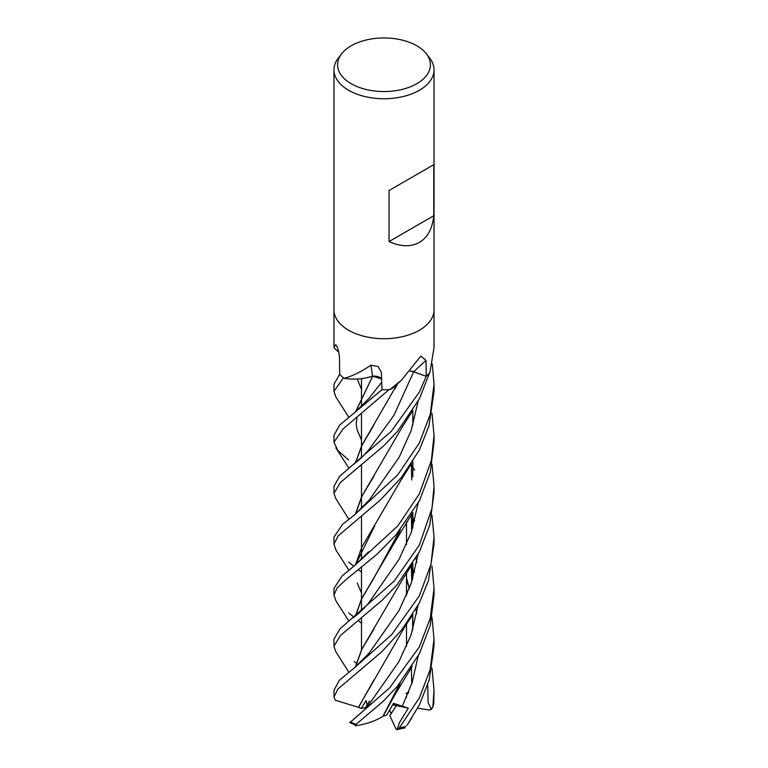 <?xml version="1.0" encoding="UTF-8"?>
<svg xmlns="http://www.w3.org/2000/svg" width="768" height="768" viewBox="0 0 768 768"><rect width="100%" height="100%" fill="white"/><g stroke="black" fill="none" stroke-linecap="round" stroke-linejoin="round"><path stroke-width="1.15" d="M381.926 389.568L381.917 389.722A49.997 28.867 180 0 1 381.917 389.722L339.456 425.29L333.974 435.322L333.974 442.147L343.142 428.87L389.107 389.616A50.026 28.877 180 0 1 381.917 389.741L381.37 372.269L377.971 366.422L370.896 365.203C360.989 371.866 352.157 376.205 344.41 378.221L343.891 378.144A50.026 28.877 180 0 1 339.677 374.275L333.974 384.192L333.974 391.325L343.459 377.798A50.026 28.877 180 0 1 339.677 374.266L339.485 357.965C339.024 351.485 337.738 347.069 335.635 344.707L335.971 344.899M381.658 378.998L372.662 376.214L365.626 378M367.363 706.416L366.086 700.55L361.296 708.384L365.501 707.616L369.523 701.011L365.501 707.616L366.461 707.443M432 617.194L434.026 639.091L430.186 669.475L419.376 697.891L399.274 727.91L397.094 729.571L399.418 722.63L408.307 708.154L396.48 705.629L393.168 703.978L396.48 705.629L391.171 713.645L389.578 710.17M426.374 53.808L429.667 58.07A50.026 28.886 180 0 1 434.026 69.859A50.026 28.886 180 0 1 419.376 90.278A50.026 28.886 180 0 1 364.858 96.538A50.026 28.886 180 0 1 333.974 69.859A50.026 28.886 180 0 1 338.333 58.07L341.626 53.808A46.416 26.794 180 0 1 351.178 45.802A46.416 26.794 180 0 1 426.374 53.808A46.416 26.794 180 0 1 416.822 83.702A46.416 26.794 180 0 1 357.677 86.822A46.416 26.794 180 0 1 341.626 53.808M333.974 309.821A50.026 28.877 180 0 0 364.858 336.509A50.026 28.877 180 0 0 419.376 330.25A50.026 28.886 180 0 0 434.026 309.821A50.026 28.877 180 0 1 419.376 330.25A50.026 28.886 180 0 1 364.858 336.509A50.026 28.886 180 0 1 333.974 309.821L333.974 69.859M433.766 164.678L433.766 215.741C432.442 228.538 427.642 237.437 419.376 242.429C410.918 247.094 400.81 246.806 389.059 241.555L389.059 190.493L433.766 164.678L389.059 190.493M334.291 348.067L333.974 347.472L335.635 344.707A845.933 539.405 173.3 0 1 336.336 345.322M389.846 389.568L401.52 380.122L395.952 385.363A36.682 21.178 180 0 1 390.442 389.414A6.768 3.907 -0 0 0 389.846 389.568A50.026 28.877 180 0 1 381.926 389.741M401.52 380.122L420.826 356.141L426.019 360.461L426.25 376.349L413.059 371.606M434.026 309.926L434.026 347.472L429.946 372.307A50.026 28.877 180 0 1 426.25 376.349L419.376 392.035L391.258 431.347L339.6 476.362L333.974 486.278L333.974 493.162M410.256 371.04A8.419 4.858 180 0 1 413.712 371.76L426.24 376.349A50.026 28.877 180 0 0 429.648 372.691L419.376 398.851L397.507 431.347L383.904 445.67L340.406 482.467L333.974 493.363L335.866 498.672M412.733 371.51L410.208 371.098L413.674 371.808L393.792 415.565L369.005 449.597L393.792 415.565L413.674 371.808M370.896 365.203A845.933 153.091 116.7 0 1 372.432 376.214A8.419 4.858 180 0 1 381.648 378.787M372.432 376.214A36.682 21.178 180 0 1 366.595 377.798A36.682 21.178 180 0 1 344.419 378.374A829.968 150.202 116.7 0 0 344.41 378.221M355.565 411.946L372.662 376.214L381.658 378.941L372.662 376.214L366.595 377.798L372.691 376.166M344.419 378.374A6.768 3.907 0 0 0 343.891 378.144M372.576 376.33L355.411 412.08M433.766 215.741L389.059 241.555M406.512 696.355L406.502 697.507L406.512 696.355M397.094 729.571L396.058 729.13L389.789 715.526L396.48 705.629L392.688 704.822M432 668.15L434.026 690.134L432.893 706.522L431.376 709.411L428.122 702.557L427.757 685.459M433.766 703.344L434.026 690.605M361.488 572.083L358.339 569.693M353.789 566.227L348.624 562.099M419.376 442.963L397.766 474.845L354.317 515.04L342.538 524.362L333.974 537.101L333.974 544.157L338.112 535.91L380.534 499.872L401.434 477.446L419.376 450.067L428.995 425.789L434.026 391.325L434.026 384.192L430.262 414.346L419.376 442.963M335.923 549.994L333.974 544.157M361.488 623.261L358.32 620.698M353.971 617.174L348.624 612.883M432.01 413.29L434.026 435.322L431.376 460.426L419.376 493.805L397.891 525.85L354.47 565.69L342.182 575.866L333.974 588.317L333.974 595.19L337.085 587.942L346.531 579.178L377.126 554.17L395.712 535.181L419.376 500.842L430.243 472.454L434.026 442.147L434.026 435.379M335.962 600.874L333.974 595.19M408.586 722.63L419.376 704.947L429.274 679.728L434.026 646.061M410.976 566.227L412.867 569.136M413.011 569.366L414.682 572.045M432.019 464.237L434.026 486.278L432 508.282L419.376 545.021L394.282 580.992L340.042 628.81L333.974 639.101L333.974 646.205M335.702 651.456L333.974 646.253L340.32 635.587L382.138 600.259L396.778 585.187L419.376 551.914L429.782 525.005L434.026 492.547M348.624 460.003L337.757 450.422L333.974 442.147M432.029 566.227L434.026 588.317L430.214 618.317L419.376 646.858L389.626 687.84L350.275 722.294M356.362 725.664L356.045 724.358L383.117 701.366L397.402 686.275L419.376 653.731L430.234 625.392L434.026 595.19L434.026 588.317M335.76 396.739L333.974 391.325M431.981 515.222L434.026 537.101L431.011 564.173L419.376 595.795L391.661 634.656L354.691 667.594L339.398 680.237L333.974 690.25M358.589 707.366L335.28 700.205L333.974 696.998L337.853 689.088L381.821 651.763L401.971 629.626L419.376 602.938L428.458 580.55L434.026 544.157L434.026 537.101M355.44 564.893L361.738 547.315L399.562 482.486L411.552 463.402M412.819 425.472L412.838 410.41M361.488 592.963L357.168 582.95M355.622 564.749L374.784 525.619M368.621 551.846L354.47 565.68M408.307 708.154L393.523 703.344L386.602 715.085L383.078 716.179M383.021 716.198L399.965 683.29M412.608 630.317L412.704 614.698M409.238 588.72L406.512 578.333M355.622 462.806L361.786 445.622L373.69 425.386M355.546 725.789C366.48 724.099 375.638 720.922 383.03 716.256L395.27 694.147L400.186 683.04M412.79 629.722L412.848 614.467M409.325 588.49L406.512 577.843M355.45 462.95L361.709 445.594L397.248 384.125M402.202 706.464L412.243 682.243L418.138 656.102L412.243 682.243L402.202 706.464M416.765 613.594L415.91 609.389L416.765 613.594M409.526 587.962L408.691 585.83L409.526 587.962M408.307 584.899L406.512 580.714L408.307 584.899M369.005 449.597L361.2 457.997L353.712 464.314M355.392 667.018L361.67 649.43L401.539 581.155L412.032 564.557M412.819 527.549L412.848 512.486M410.986 464.256L412.858 467.203M413.021 467.462L414.672 470.189M355.555 666.893L361.901 649.162L374.054 628.886M412.618 528.202L412.714 512.707M361.488 389.29L357.226 379.018M369.12 653.107L399.168 610.31L411.12 583.565L418.109 554.266L411.12 583.565L399.168 610.31L369.12 653.107L354.691 667.603M400.166 529.968L373.517 578.717L361.584 599.011L355.584 615.926M355.411 616.061L361.555 598.867L395.117 541.574L400.387 529.699M412.781 476.803L412.848 461.405M352.944 617.952L353.328 617.664C361.229 611.779 367.114 605.078 369.302 602.112L399.053 559.334L411.216 532.512L418.109 503.28M353.952 718.973L364.55 709.766L368.774 704.736L398.832 661.814L411.101 634.829L418.061 605.482M416.813 562.589L415.901 558.182M354.71 412.656L368.995 398.381L381.744 382.157M361.296 708.384L358.522 707.376L373.786 680.102M412.627 579.043L412.704 563.501M361.488 440.102L357.072 429.638M358.406 707.395L405.014 626.419L411.61 616.387M412.8 578.477L412.838 563.28M356.285 725.626L349.728 722.506M411.12 515.222L412.858 517.968M413.021 518.227L414.672 520.963M354.317 515.04L369.331 499.978L399.168 457.219L411.197 430.474L418.138 401.203M355.546 514.051L362.064 495.994L373.958 476.189M355.382 514.186L361.622 496.685L402.019 427.344L412.234 411.389M432.278 363.917L434.026 384.192M431.376 709.411L429.274 710.016L417.638 708.202M408.288 693.254L406.464 693.974M406.166 693.312L408.691 692.218M396.95 729.6L405.082 727.843M413.712 371.76A844.723 510.864 81.8 0 1 426.019 360.461M433.901 702.413A50.026 28.886 180 0 1 432.893 706.522M405.946 726.365A50.026 28.886 180 0 1 399.274 727.91M356.045 724.358A50.026 28.886 180 0 1 350.39 721.795M361.488 649.795L361.488 618.298L361.488 649.795M361.488 610.762L361.488 599.194L361.488 610.762M361.488 599.002L361.488 567.139L361.488 599.002M361.488 559.536L361.488 547.949L361.488 559.536M361.488 547.795L361.488 516.374L361.488 547.795M361.488 508.733L361.488 497.155L361.488 508.733M361.488 496.963L361.488 465.216L361.488 496.963M361.488 457.718L361.488 446.179L361.488 457.718M361.488 446.016L361.488 414.298L361.488 446.016M361.488 406.637L361.488 395.05L361.488 406.637M361.488 394.877L361.488 378.643L361.488 394.877M333.974 347.472L333.974 309.926M338.813 352.272L334.243 348.019M434.026 309.821L434.026 69.859M406.512 646.272L406.512 624.086L406.512 646.272M406.512 595.421L406.512 573.293L406.512 595.421M406.512 544.522L406.512 521.914L406.512 544.522M434.026 639.235L434.026 646.253M333.974 690.134L333.974 696.998M335.76 549.744L348.874 570.23M395.27 694.147L412.262 666.269M335.875 447.898L348.874 468.144M394.829 389.117L397.738 383.654M406.512 590.275L407.366 593.395M335.606 651.302L348.864 672.278M411.379 514.819L411.725 530.995M335.885 600.739L348.854 621.053M395.117 541.574L412.157 513.6M411.36 463.69L411.725 480.01M356.227 663.091L354.259 661.536M411.379 565.584L411.734 581.77M357.149 429.869L356.17 424.07L357.014 417.936M335.645 396.547L348.864 417.379M411.379 667.661L411.734 683.808M407.002 725.318L411.696 718.003M335.77 498.528L348.845 519.283M433.872 702.816L432.576 707.731M434.026 486.278L434.026 493.363"/></g></svg>
